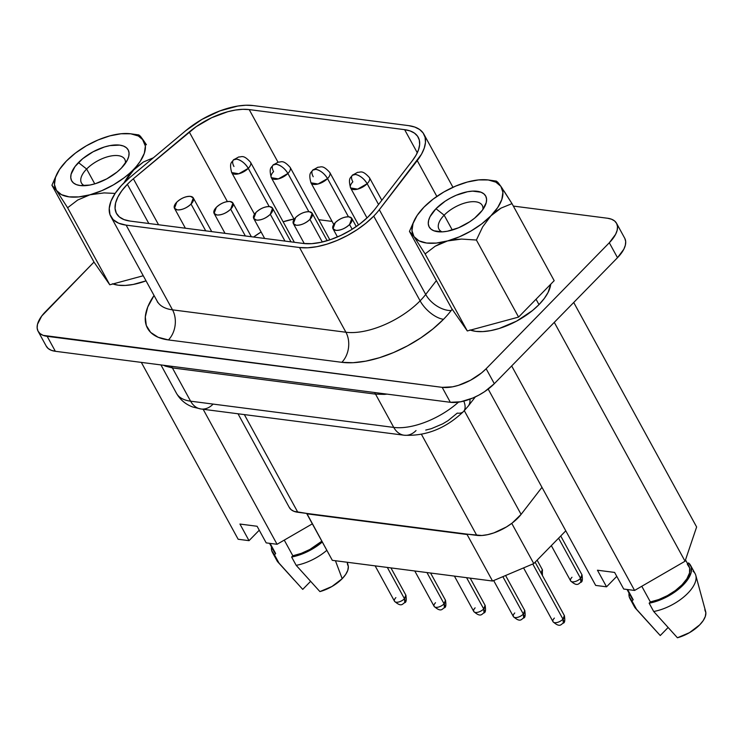 <?xml version="1.0" encoding="UTF-8"?>
<svg xmlns="http://www.w3.org/2000/svg" width="743" height="743" viewBox="0 0 743 743"><rect width="100%" height="100%" fill="white"/><g stroke="black" fill="none" stroke-linecap="round" stroke-linejoin="round"><path stroke-width="1.11" d="M341.836 362.324A21.473 15.9 97.4 0 0 345.913 332.242A57.973 27.305 -28.7 0 0 420.111 300.841A21.473 10.291 -135.6 0 0 443.515 319.304A79.436 37.419 151.3 0 1 341.836 362.324L353.101 362.705L365.797 361.144L379.459 357.717L393.539 352.553L407.508 345.848L420.826 337.861L432.983 328.898L443.515 319.304A79.436 37.419 -28.7 0 0 451.168 310.546L452.181 309.227L451.168 310.546A21.473 12.891 37.7 0 1 425.702 294.451L379.32 209.73A57.973 27.305 151.3 0 1 373.729 216.12L420.111 300.841A57.973 27.305 -28.7 0 0 425.702 294.451L436.392 280.603L425.702 294.451A21.473 12.891 -142.3 0 0 451.168 310.546A79.436 37.419 151.3 0 1 443.515 319.304A21.473 10.291 44.4 0 1 420.111 300.841L373.729 216.12A57.973 27.305 151.3 0 1 299.531 247.512L126.134 225.129A57.973 27.305 151.3 0 1 110.856 216.584A57.973 27.305 151.3 0 1 129.839 177.512L185.722 130.703A57.973 27.305 151.3 0 1 253.149 105.552L408.585 125.623A57.973 27.305 151.3 0 1 423.863 134.167A57.973 27.305 151.3 0 1 417.232 160.599L379.32 209.73L425.702 294.451A57.973 27.305 -28.7 0 1 420.111 300.841A57.973 27.305 -28.7 0 1 345.913 332.242L299.531 247.512L345.913 332.242A21.473 15.9 -82.6 0 1 341.836 362.324L168.438 339.932L341.836 362.324M463.586 411.436A21.473 10.291 -135.6 0 0 463.79 401.099A21.473 10.291 44.4 0 1 463.586 411.436A21.473 10.291 44.4 0 1 457.251 413.117L448.057 420.64L442.661 423.872L431.284 428.692L425.748 430.076M468.322 405.984A21.473 12.891 -142.3 0 0 469.92 399.177A21.473 12.891 37.7 0 1 468.257 406.068L475.344 396.892M165.392 366.132L172.385 367.906A21.473 15.9 97.4 0 0 171.392 366.28A21.473 15.9 -82.6 0 1 172.385 367.906L375.54 394.134A21.473 15.9 97.4 0 0 374.546 392.508A21.473 15.9 -82.6 0 1 375.54 394.134L384.205 394.384A53.672 25.281 151.3 0 0 387.047 394.124A53.672 25.281 151.3 0 1 384.205 394.384A21.473 13.263 86.1 0 0 383.825 393.706A21.473 13.263 -93.9 0 1 384.205 394.384L375.54 394.134L393.762 427.42A53.672 25.281 -28.7 0 0 458.487 402.149A53.672 25.281 151.3 0 1 393.762 427.42L375.54 394.134L172.385 367.906L190.607 401.183L393.762 427.42A21.473 15.9 97.4 0 0 404.183 435.231A21.473 15.9 -82.6 0 1 393.762 427.42L190.607 401.183L172.385 367.906L165.392 366.132A53.672 25.281 151.3 0 1 163.646 365.277A53.672 25.281 151.3 0 0 165.392 366.132A21.473 17.767 113.2 0 0 164.992 365.454M86.643 169.023A24.686 11.628 -28.7 0 0 84.498 185.704A24.686 11.628 151.3 0 1 81.442 183.001A24.686 11.628 151.3 0 1 86.643 169.023L94.77 183.865L86.643 169.023A24.686 11.628 151.3 0 1 108.543 156.522A24.686 11.628 151.3 0 1 124.75 159.29A24.686 11.628 151.3 0 1 125.381 163.321A24.686 11.628 -28.7 0 0 112.1 155.798A24.686 11.628 -28.7 0 0 86.643 169.023L78.452 162.559L86.643 169.023M121.369 168.104A32.209 15.166 151.3 0 1 79.919 185.509A32.209 15.166 151.3 0 1 78.452 162.559A32.209 15.166 151.3 0 1 114.598 144.996A32.209 15.166 151.3 0 1 127.685 159.355A32.209 15.166 151.3 0 1 121.369 168.104L117.106 171.995L106.778 178.868L95.401 183.679L89.866 185.063L80.151 185.546L76.343 184.617L73.446 182.945L71.56 180.595L70.761 177.661L71.087 174.252L75.006 166.553L82.724 158.668L93.051 151.795L104.419 146.984L109.955 145.6L119.669 145.117L123.477 146.046L126.384 147.718L128.26 150.067L129.059 152.993L128.734 156.401L127.304 160.154L121.369 168.104M482.904 209.489A24.686 11.628 -28.7 0 0 469.613 201.957A24.686 11.628 -28.7 0 0 444.165 215.182L435.974 208.727A32.209 15.166 151.3 0 1 472.121 191.155A32.209 15.166 151.3 0 1 485.207 205.523A32.209 15.166 151.3 0 1 478.891 214.263A32.209 15.166 151.3 0 1 437.432 231.677A32.209 15.166 151.3 0 1 435.974 208.727L444.165 215.182A24.686 11.628 151.3 0 1 466.056 202.681A24.686 11.628 151.3 0 1 482.272 205.449A24.686 11.628 151.3 0 1 482.904 209.489M452.292 230.033L444.165 215.182L452.292 230.033M469.957 329.938L475.789 331.359L482.792 331.592L490.686 330.626L499.175 328.499L516.617 321.125L532.452 310.583L538.991 304.621L536.047 299.225L538.991 304.621L544.275 298.491L548.083 292.436L550.73 284.207A49.382 23.256 -28.7 0 1 538.991 304.621A49.382 23.256 -28.7 0 1 470.43 330.115M375.141 565.86L394.514 601.263A6.446 3.037 -28.7 0 0 398.75 601.988A6.446 3.037 -28.7 0 0 404.461 598.719L404.777 602.675A6.446 3.083 -135.6 0 0 404.461 598.719A6.446 3.037 151.3 0 1 398.75 601.988A6.446 3.037 151.3 0 1 394.514 601.263A6.446 3.037 151.3 0 1 395.88 597.613M523.564 567.893L553.033 621.733A6.446 3.037 -28.7 0 0 557.269 622.448A6.446 3.037 -28.7 0 0 562.98 619.188L563.287 623.136A6.446 3.083 -135.6 0 0 562.98 619.188A6.446 3.037 151.3 0 1 557.269 622.448A6.446 3.037 151.3 0 1 553.033 621.733A6.446 3.037 151.3 0 1 554.389 618.083M493.658 580.552L513.404 616.616A6.446 3.037 -28.7 0 0 517.639 617.331A6.446 3.037 -28.7 0 0 523.351 614.071L523.657 618.018A6.446 3.083 -135.6 0 0 523.351 614.071A6.446 3.037 151.3 0 1 517.639 617.331A6.446 3.037 151.3 0 1 513.404 616.616A6.446 3.037 151.3 0 1 514.76 612.966M551.325 545.622L570.633 580.905A6.446 3.037 -28.7 0 0 574.859 581.62A6.446 3.037 -28.7 0 0 580.58 578.36L580.887 582.308A6.446 3.083 -135.6 0 0 580.58 578.36A6.446 3.037 151.3 0 1 574.859 581.62A6.446 3.037 151.3 0 1 570.633 580.905A6.446 3.037 151.3 0 1 571.989 577.255M454.4 576.094L473.774 611.498A6.446 3.037 -28.7 0 0 478.009 612.213A6.446 3.037 -28.7 0 0 483.721 608.954L484.027 612.901A6.446 3.083 -135.6 0 0 483.721 608.954A6.446 3.037 151.3 0 1 478.009 612.213A6.446 3.037 151.3 0 1 473.774 611.498A6.446 3.037 151.3 0 1 475.13 607.848M414.77 570.977L434.144 606.381A6.446 3.037 -28.7 0 0 438.379 607.096A6.446 3.037 -28.7 0 0 444.091 603.836L444.407 607.783A6.446 3.083 -135.6 0 0 444.091 603.836A6.446 3.037 151.3 0 1 438.379 607.096A6.446 3.037 151.3 0 1 434.144 606.381A6.446 3.037 151.3 0 1 435.509 602.731M580.58 578.36L558.587 538.192L580.58 578.36A6.446 3.037 -28.7 0 0 581.936 574.72L580.58 578.36M404.461 598.719L387.335 567.438L404.461 598.719A6.446 3.037 -28.7 0 0 405.817 595.078L404.461 598.719M444.091 603.836L426.965 572.556L444.091 603.836A6.446 3.037 -28.7 0 0 445.447 600.195L444.091 603.836M483.721 608.954L466.585 577.673L483.721 608.954A6.446 3.037 -28.7 0 0 485.077 605.313L483.721 608.954M523.351 614.071L502.862 576.661L523.351 614.071A6.446 3.037 -28.7 0 0 524.707 610.43L523.351 614.071M562.98 619.188L532.768 564.002L562.98 619.188A6.446 3.037 -28.7 0 0 564.336 615.538L562.98 619.188M355.46 174.466L352.331 175.264A10.736 5.145 44.4 0 1 355.46 174.466A10.736 5.145 44.4 0 1 367.163 183.697C363.977 178.589 360.076 175.515 355.46 174.466M350.594 187.923L357.643 189.131L367.163 183.697A10.736 5.052 151.3 0 1 357.643 189.131A10.736 5.052 151.3 0 1 350.594 187.923A10.736 5.052 151.3 0 1 352.851 181.849A10.736 5.145 44.4 0 1 352.331 175.264C351.263 177.716 347.659 177.196 350.594 187.923L367.014 217.931M378.558 204.501L367.163 183.697L378.558 204.501M315.831 169.348L312.701 170.147A10.736 5.145 44.4 0 1 315.831 169.348A10.736 5.145 44.4 0 1 327.533 178.58C324.347 173.472 320.447 170.398 315.831 169.348M333.774 224.479L310.964 182.806L318.013 184.013L327.533 178.58A10.736 5.052 151.3 0 1 318.013 184.013A10.736 5.052 151.3 0 1 310.964 182.806A10.736 5.052 151.3 0 1 310.955 182.806C308.029 172.079 311.633 172.599 312.701 170.147L317.995 167.184C320.902 167.528 322.332 164.259 329.79 172.497A10.736 5.052 151.3 0 1 327.533 178.58L348.467 216.807L327.533 178.58A10.736 5.052 -28.7 0 0 329.79 172.497L358.516 224.962M276.201 164.231L273.071 165.03A10.736 5.145 44.4 0 1 276.201 164.231A10.736 5.145 44.4 0 1 287.903 173.463C284.718 168.355 280.817 165.28 276.201 164.231M271.334 177.688L278.384 178.896L287.903 173.463A10.736 5.052 151.3 0 1 278.384 178.896A10.736 5.052 151.3 0 1 271.334 177.688A10.736 5.052 151.3 0 1 273.591 171.614A10.736 5.145 44.4 0 1 273.071 165.03C272.003 167.491 268.399 166.961 271.334 177.688L294.144 219.361M308.837 211.69L287.903 173.463L308.837 211.69M236.571 159.113L233.441 159.912A10.736 5.145 44.4 0 1 236.571 159.113A10.736 5.145 44.4 0 1 248.273 168.345C245.088 163.246 241.187 160.163 236.571 159.113M254.515 214.244L231.705 172.571L238.754 173.778L248.273 168.345A10.736 5.052 151.3 0 1 238.754 173.778A10.736 5.052 151.3 0 1 231.705 172.571L231.705 172.571C228.77 161.844 232.373 162.373 233.441 159.912L238.735 156.949C241.642 157.293 243.072 154.024 250.54 162.262A10.736 5.052 151.3 0 1 250.54 162.262A10.736 5.052 151.3 0 1 248.273 168.345L269.207 206.573L248.273 168.345A10.736 5.052 -28.7 0 0 250.54 162.262L294.349 242.292M352.154 229.262L349.563 224.516A10.736 5.052 151.3 0 1 340.043 229.958A10.736 5.052 151.3 0 1 332.994 228.751A10.736 5.052 151.3 0 1 335.251 222.668A10.736 5.052 151.3 0 1 344.771 217.235A10.736 5.052 151.3 0 1 351.82 218.442A10.736 5.052 151.3 0 1 349.563 224.516L352.154 229.262M322.304 242.014L309.933 219.399A10.736 5.052 151.3 0 1 300.413 224.841A10.736 5.052 151.3 0 1 293.364 223.634A10.736 5.052 151.3 0 1 295.621 217.56A10.736 5.052 151.3 0 1 305.141 212.117A10.736 5.052 151.3 0 1 312.19 213.325A10.736 5.052 151.3 0 1 309.933 219.399L322.304 242.014M284.978 241.085L270.303 214.281A10.736 5.052 151.3 0 1 260.784 219.724A10.736 5.052 151.3 0 1 253.734 218.516A10.736 5.052 151.3 0 1 255.991 212.442A10.736 5.052 151.3 0 1 265.52 207A10.736 5.052 151.3 0 1 272.56 208.207A10.736 5.052 151.3 0 1 270.303 214.281L284.978 241.085M245.348 235.968L230.674 209.173A10.736 5.052 151.3 0 1 221.154 214.606A10.736 5.052 151.3 0 1 214.105 213.399A10.736 5.052 151.3 0 1 216.362 207.325A10.736 5.052 151.3 0 1 225.891 201.882A10.736 5.052 151.3 0 1 232.94 203.09A10.736 5.052 151.3 0 1 230.674 209.173L245.348 235.968M205.718 230.85L191.044 204.056A10.736 5.052 151.3 0 1 181.524 209.489A10.736 5.052 151.3 0 1 174.475 208.281A10.736 5.052 151.3 0 1 176.741 202.207A10.736 5.052 151.3 0 1 186.261 196.765A10.736 5.052 151.3 0 1 193.31 197.972A10.736 5.052 151.3 0 1 191.044 204.056L205.718 230.85M127.369 184.31L148.823 223.504L127.369 184.31A51.527 24.268 151.3 0 1 133.378 178.766L158.565 224.757L133.378 178.766L189.261 131.957A51.527 24.268 151.3 0 1 249.202 109.593L277.984 162.16L249.202 109.593L404.638 129.663L249.202 109.593L242.757 109.314L235.55 110.029L227.795 111.71L211.606 117.747L196.133 126.709L133.378 178.766A51.527 24.268 151.3 0 0 127.369 184.31A51.527 24.268 151.3 0 0 116.502 213.492A51.527 24.268 151.3 0 0 130.09 221.08L303.478 243.472L130.09 221.08L123.997 219.594L119.354 216.928L116.335 213.167L115.072 208.477L115.592 203.025L117.886 197.025L121.861 190.71L127.369 184.31M347.287 563.593L348.328 566.621L347.789 570.318L345.69 574.441L342.179 578.704L331.972 586.487L319.908 591.595L296.178 565.33A34.568 16.281 -28.7 0 0 326.827 550.322A34.568 16.281 151.3 0 1 296.178 565.33L291.627 557.027L300.692 554.538L309.933 550.396L322.286 542.009A34.568 16.281 151.3 0 1 291.627 557.027L292.844 555.783L284.263 540.115L292.844 555.783A32.738 15.417 -28.7 0 0 321.83 541.183L309.877 549.458L301.296 553.359L292.844 555.783L291.627 557.027L296.178 565.33L319.908 591.595A25.764 12.139 -28.7 0 0 342.179 578.704L335.437 560.733L342.179 578.704A25.764 12.139 -28.7 0 0 348.123 565.386L347.269 562.265M624.844 238.466L625.699 241.596L625.346 245.227L623.823 249.23L617.498 257.7L494.318 383.694L484.51 391.719L478.752 395.174L472.706 398.072L460.716 401.787L450.351 402.297L442.169 387.344L47.162 336.338L55.344 351.29L140.306 362.259L55.344 351.29L51.286 350.306L48.193 348.523L46.187 346.015M554.185 280.678L518.586 317.085L467.31 330.96L451.633 308.438L467.31 330.96L518.586 317.085L554.185 280.678L512.001 203.628L554.185 280.678M266.189 542.882L277.055 544.285L312.339 523.852L277.055 544.285L266.189 542.882L257.097 526.267L239.933 524.047L249.026 540.663L259.251 530.205L249.026 540.663L238.159 539.26L249.026 540.663L239.933 524.047L257.097 526.267L266.189 542.882M238.159 539.26L141.328 362.398L238.159 539.26M203.145 409.272L277.055 544.285L203.145 409.272M272.412 552.383L276.953 560.696A34.568 16.281 -28.7 0 0 279.015 563.11L274.464 554.807A34.568 16.281 151.3 0 1 272.412 552.383A34.568 16.281 151.3 0 1 271.501 546.932L271.762 550.795L274.464 554.807L275.672 553.572L273.935 551.371M269.523 543.309L274.009 551.51A32.738 15.417 -28.7 0 0 275.672 553.572L274.464 554.807L279.015 563.11L302.735 589.385L310.574 581.37L302.735 589.385L279.015 563.11A34.568 16.281 151.3 0 1 278.031 562.191L294.182 580.014M275.672 553.572L270.099 543.384L275.672 553.572M595.672 585.419L606.548 586.821L616.774 576.364L606.548 586.821L595.672 585.419L488.188 389.091L595.672 585.419M629.934 598.552L634.476 606.855A34.568 16.281 -28.7 0 0 636.528 609.279L631.987 600.976A34.568 16.281 151.3 0 1 629.934 598.552A34.568 16.281 151.3 0 1 629.024 593.09L629.275 596.963L631.987 600.976L633.194 599.731L631.457 597.539M651.695 626.173L660.258 635.544L668.087 627.529L660.258 635.544L636.528 609.279A34.568 16.281 151.3 0 1 635.544 608.35L651.695 626.173L636.528 609.279L631.987 600.976L633.194 599.731L627.621 589.543L633.194 599.731A32.738 15.417 -28.7 0 1 631.531 597.669L627.036 589.468M450.351 402.297L365.389 391.329L450.351 402.297A34.354 16.179 -28.7 0 0 494.318 383.694L617.498 257.7A34.354 16.179 -28.7 0 0 624.733 238.252L616.551 223.299A34.354 16.179 151.3 0 1 609.306 242.757L617.498 257.7L609.306 242.757L486.136 368.742L494.318 383.694L486.136 368.742A34.354 16.179 151.3 0 1 442.169 387.344L450.351 402.297M238.011 413.777L289.333 507.525A32.209 15.166 -28.7 0 0 297.822 512.271L244.345 414.594L297.822 512.271L306.822 513.432L294.014 511.342L291.117 509.67L289.231 507.33M227.377 201.576L189.261 131.957L227.377 201.576M293.968 219.036A51.527 24.268 -28.7 0 0 283.12 221.786L293.968 219.036M261.109 231.992A51.527 24.268 -28.7 0 0 253.586 237.036L261.109 231.992M417.297 152.789L404.638 129.663A51.527 24.268 151.3 0 1 418.216 137.26A51.527 24.268 151.3 0 1 412.319 160.757L374.407 209.888L412.319 160.757L416.099 155.111L418.56 149.677L419.646 144.616L419.312 140.083L417.566 136.21L414.473 133.127L410.117 130.926L404.638 129.663L417.297 152.789M318.812 219.705L332.102 221.414L318.812 219.705M374.407 209.888A51.527 24.268 151.3 0 1 303.478 243.472L311.661 243.667L320.957 242.32L330.914 239.487L341.074 235.317L350.956 229.996L360.086 223.782L368.026 216.975L374.407 209.888M176.741 202.207L174.475 208.281L177.308 209.87C182.035 210.028 186.623 208.086 191.044 204.056L193.31 197.972L190.477 196.393C185.741 196.226 181.162 198.167 176.741 202.207M216.362 207.325L214.105 213.399L216.928 214.987C221.665 215.145 226.243 213.204 230.674 209.173L232.94 203.09L230.107 201.511C225.37 201.344 220.792 203.285 216.362 207.325M255.991 212.442L253.734 218.516L256.558 220.095C261.295 220.262 265.873 218.321 270.303 214.281L272.56 208.207L269.737 206.628C265 206.461 260.421 208.402 255.991 212.442M295.621 217.56L293.364 223.634L296.188 225.213C300.924 225.38 305.503 223.439 309.933 219.399L312.19 213.325L309.367 211.746C304.63 211.579 300.051 213.52 295.621 217.56M335.251 222.668L332.994 228.751L335.817 230.33C340.554 230.497 345.133 228.556 349.563 224.516L351.82 218.442L348.996 216.863C344.26 216.696 339.681 218.637 335.251 222.668M233.961 166.497A10.736 5.145 44.4 0 1 233.441 159.912M273.071 165.03L278.365 162.067C281.272 162.411 282.702 159.141 290.16 167.379A10.736 5.052 151.3 0 1 287.903 173.463A10.736 5.052 -28.7 0 0 290.16 167.379L329.846 239.859M313.221 176.732A10.736 5.145 44.4 0 1 312.701 170.147M352.331 175.264L357.624 172.302C360.531 172.645 361.962 169.376 369.42 177.614A10.736 5.052 151.3 0 1 367.163 183.697A10.736 5.052 -28.7 0 0 369.42 177.614L381.828 200.266M157.024 300.896A57.973 27.305 -28.7 0 0 172.515 309.85L126.134 225.129L172.515 309.85L345.913 332.242L172.515 309.85A21.473 15.9 -82.6 0 1 168.438 339.932A79.436 37.419 151.3 0 1 154.052 295.482L147.727 307.035L145.303 316.889L146.287 325.471L150.634 332.381L158.138 337.276L168.438 339.932A21.473 15.9 97.4 0 0 172.515 309.85A57.973 27.305 -28.7 0 1 157.237 301.305L157.6 302.308M436.847 196.421L417.232 160.599L436.847 196.421M253.149 105.552L245.905 105.237L237.797 106.045L220.002 110.856L201.92 119.428L185.722 130.703L129.839 177.512L121.564 185.351L115.184 193.347L111.013 201.121L109.249 208.309L109.973 214.569L113.14 219.612L118.62 223.188L126.134 225.129L299.531 247.512L307.751 247.791L317.02 246.657L326.985 244.159L337.257 240.388L347.455 235.494L357.169 229.661L366.048 223.123L373.729 216.12A57.973 27.305 -28.7 0 0 379.32 209.73L421.485 154.247L424.253 148.136L425.47 142.442L425.098 137.344L423.139 132.988L419.656 129.523L414.752 127.044L408.585 125.623L253.149 105.552M140.306 362.259L365.389 391.329L140.306 362.259M38.107 331.276L46.298 346.229A34.354 16.179 -28.7 0 0 55.344 351.29L47.162 336.338A34.354 16.179 151.3 0 1 38.107 331.276A34.354 16.179 151.3 0 1 45.351 311.828L93.999 262.065L41.682 316.091L37.494 324.301L37.15 327.942L37.995 331.062L40.011 333.57L43.103 335.353L442.169 387.344L452.533 386.834L458.431 385.357L470.57 380.221L481.585 372.893L486.136 368.742L609.306 242.757L615.631 234.277L617.164 230.274L617.507 226.643L616.662 223.513L614.656 221.005L611.563 219.231L607.495 218.238A34.354 16.179 151.3 0 1 616.551 223.299M513.339 206.08L607.495 218.238L513.339 206.08M112.434 283.78L118.267 285.201L125.27 285.433L133.173 284.467L146.046 280.854A49.382 23.256 -28.7 0 1 112.917 283.956M160.943 364.924L176.463 393.279A53.672 25.281 -28.7 0 0 190.607 401.183A53.672 25.281 151.3 0 1 176.193 392.75M541.972 487.334L521.094 514.388L512.141 523.072L506.438 526.954L493.909 532.889L487.687 534.654L481.873 535.499L467.765 534.217L476.765 535.378L421.476 434.395L476.765 535.378A32.209 15.166 -28.7 0 0 521.094 514.388L464.31 410.675L521.094 514.388L541.972 487.334M306.822 513.432L467.765 534.217L306.85 513.822L467.078 534.505L492.544 581.026L467.078 534.505L306.85 513.822L332.316 560.333L306.822 513.432M565.785 530.827L533.771 563.584L511.751 523.369L533.771 563.584L492.544 581.026L332.316 560.333L492.544 581.026L533.771 563.584L565.785 530.827M541.09 573.094A6.446 3.037 -28.7 0 0 542.306 569.602L541.09 573.094M634.578 590.444L685.055 561.225L696.628 526.982L573.717 302.475L696.628 526.982L685.055 561.225L554.278 322.36L685.055 561.225L634.578 590.444L511.667 365.946L634.578 590.444L623.711 589.041L634.578 590.444M623.711 589.041L614.619 572.426L597.446 570.215L606.548 586.821L597.446 570.215L614.619 572.426L623.711 589.041M687.303 564.169L689.653 567.986L689.523 572.983L686.922 578.741L682.065 584.769L675.368 590.555L667.4 595.617L658.818 599.527L650.366 601.951L649.15 603.186L658.214 600.697L667.455 596.564L676.065 591.149L683.281 584.927L688.482 578.435L691.213 572.259L691.222 566.937L688.52 562.925L687.646 563.816L688.52 562.925A34.568 16.281 151.3 0 1 690.572 565.349A34.568 16.281 151.3 0 1 681.136 586.989A34.568 16.281 151.3 0 1 649.15 603.186L653.701 611.498A34.568 16.281 -28.7 0 0 685.687 595.301A34.568 16.281 -28.7 0 0 695.114 573.652L690.572 565.349M685.501 559.897L688.965 566.222A32.738 15.417 -28.7 0 1 680.282 586.496A32.738 15.417 -28.7 0 1 650.366 601.951L641.785 586.273L650.366 601.951L649.15 603.186L653.701 611.498L677.421 637.763A25.764 12.139 -28.7 0 0 705.646 611.554L695.801 575.361A34.568 16.281 151.3 0 1 653.701 611.498L677.421 637.763L689.495 632.655L699.702 624.863L703.203 620.609L705.302 616.486L705.85 612.78L704.81 609.752M693.061 571.228A34.568 16.281 151.3 0 1 695.801 575.361M499.695 184.701L498.135 182.676M467.421 182.016L467.412 182.016A50.236 23.665 151.3 0 1 488.625 180.01A50.236 23.665 151.3 0 1 500.866 186.344L502.472 188.713M503.995 190.997L512.001 203.628L500.996 208.124L490.909 215.814L482.671 226.866L476.402 240.035L518.586 317.085L476.402 240.035L461.552 239.07L447.472 240.964L435.157 246.239L425.126 253.92L467.31 330.96L425.126 253.92L414 236.636L425.126 253.92L435.157 246.239L440.98 243.23L447.472 240.964A50.236 23.665 151.3 0 1 414 236.636A50.236 23.665 151.3 0 1 414.102 220.81A50.236 23.665 151.3 0 1 423.956 207.167L417.12 215.479L413.024 223.513L411.966 230.729L414 236.636L418.987 240.834L426.603 243.026L436.317 243.072L454.344 239.599L461.552 239.07L476.402 240.035L482.671 226.866L490.909 215.814L495.804 211.495L500.996 208.124L512.001 203.628L500.866 186.344A50.236 23.665 151.3 0 1 490.909 215.814A50.236 23.665 151.3 0 1 447.472 240.964L459.304 236.85L471.006 230.999L481.789 223.829L490.909 215.814L497.745 207.511L501.841 199.468L502.9 192.251L500.866 186.344L495.869 182.156L488.262 179.964L478.548 179.917L467.393 182.026L455.561 186.14L443.85 191.982L433.076 199.161L423.956 207.167A50.236 23.665 151.3 0 1 467.393 182.026L467.356 182.035M414.102 220.81L409.449 231.389L451.633 308.438L409.449 231.389L414 236.636M442.02 231.872A24.686 11.628 151.3 0 1 438.955 229.169A24.686 11.628 151.3 0 1 444.165 215.182A24.686 11.628 -28.7 0 0 442.02 231.872M497.754 182.239L496.324 181.097M435.974 208.727L445.168 201.195L450.564 197.963L456.23 195.242L467.477 191.759L472.622 191.127L481 192.214L483.897 193.877L485.783 196.226L486.581 199.161L486.256 202.57L482.337 210.269L474.619 218.154L469.697 221.786L458.635 227.748L447.388 231.231L442.234 231.862L433.866 230.776L430.959 229.104L429.082 226.764L428.284 223.829L428.609 220.42L430.039 216.668L435.974 208.727M143.25 275.746L109.788 284.801L94.11 262.27L51.926 185.23L94.11 262.27L109.788 284.801L67.604 207.752L109.788 284.801L143.25 275.746M56.589 174.642L51.926 185.23L56.477 190.477L67.604 207.752L77.699 200.034L89.949 194.796A50.236 23.665 151.3 0 1 56.477 190.477A50.236 23.665 151.3 0 1 56.589 174.642A50.236 23.665 151.3 0 1 66.433 161.008L66.424 161.017M89.949 194.796L104.122 192.901L115.137 193.421L104.122 192.901L89.949 194.796L101.782 190.682L113.493 184.84L124.267 177.67L143.473 161.955L153.383 157.795L143.473 161.955L133.387 169.655A50.236 23.665 151.3 0 1 89.949 194.796L77.699 200.034L67.604 207.752L56.477 190.477L61.474 194.666L69.08 196.858L78.795 196.904L89.949 194.796M144.913 142.489L143.343 140.186A50.236 23.665 151.3 0 1 133.387 169.655L128.994 174.828L123.914 182.917L140.223 161.342L144.318 153.309L145.377 146.092L142.145 138.504M140.594 136.489L143.343 140.186L138.356 135.997L130.74 133.796L121.025 133.759L109.871 135.867L98.039 139.981L86.337 145.823L75.554 152.993L66.433 161.008A50.236 23.665 151.3 0 1 109.871 135.867L109.853 135.867A50.236 23.665 151.3 0 1 131.102 133.851A50.236 23.665 151.3 0 1 143.343 140.186L146.417 144.755M140.223 136.062L138.802 134.938L140.223 136.062M66.433 161.008L59.598 169.32L55.502 177.354L54.443 184.57L56.477 190.477M212.879 404.322A21.473 15.9 -82.6 0 1 201.028 409.003A21.473 15.9 -82.6 0 1 190.607 401.183A21.473 15.9 97.4 0 0 201.037 409.003L192.678 406.978C185.592 404.35 180.187 399.78 176.463 393.279M416.034 430.559A21.473 15.9 -82.6 0 1 404.192 435.231L201.037 409.003M404.192 435.231C426.148 436.271 445.921 428.367 463.511 411.511L468.257 406.068M394.514 601.263C401.814 607.83 402.613 603.381 404.777 602.675C406.291 602.322 406.644 599.787 405.817 595.078L390.939 567.903M553.033 621.733C560.333 628.299 561.132 623.851 563.287 623.136C564.81 622.792 565.163 620.256 564.336 615.538L535.127 562.191M513.404 616.616C520.704 623.182 521.502 618.733 523.657 618.018C525.18 617.674 525.533 615.139 524.707 610.43L505.584 575.5M570.633 580.905C577.933 587.472 578.732 583.023 580.887 582.308C582.41 581.964 582.763 579.429 581.936 574.72L560.733 536M473.774 611.498C481.074 618.065 481.873 613.616 484.027 612.901C485.55 612.557 485.903 610.022 485.077 605.313L470.198 578.138M434.144 606.381C441.444 612.947 442.243 608.498 444.407 607.783C445.921 607.44 446.274 604.904 445.447 600.195L430.569 573.02M337.471 236.943L332.994 228.751M304.277 243.565L293.364 223.634M264.647 238.457L253.734 218.516M225.018 233.339L214.105 213.399M185.388 228.222L174.475 208.281M211.727 231.63L193.31 197.972M251.357 236.748L232.94 203.09M290.987 241.856L272.56 208.207M327.18 240.704L312.19 213.325M356.269 226.559L351.82 218.442M110.856 216.584L157.237 301.305M423.863 134.167L452.951 187.292M537.124 560.138L542.306 569.602L542.436 575.537M496.361 181.106L488.625 180.01M131.102 133.851L138.848 134.938"/></g></svg>

